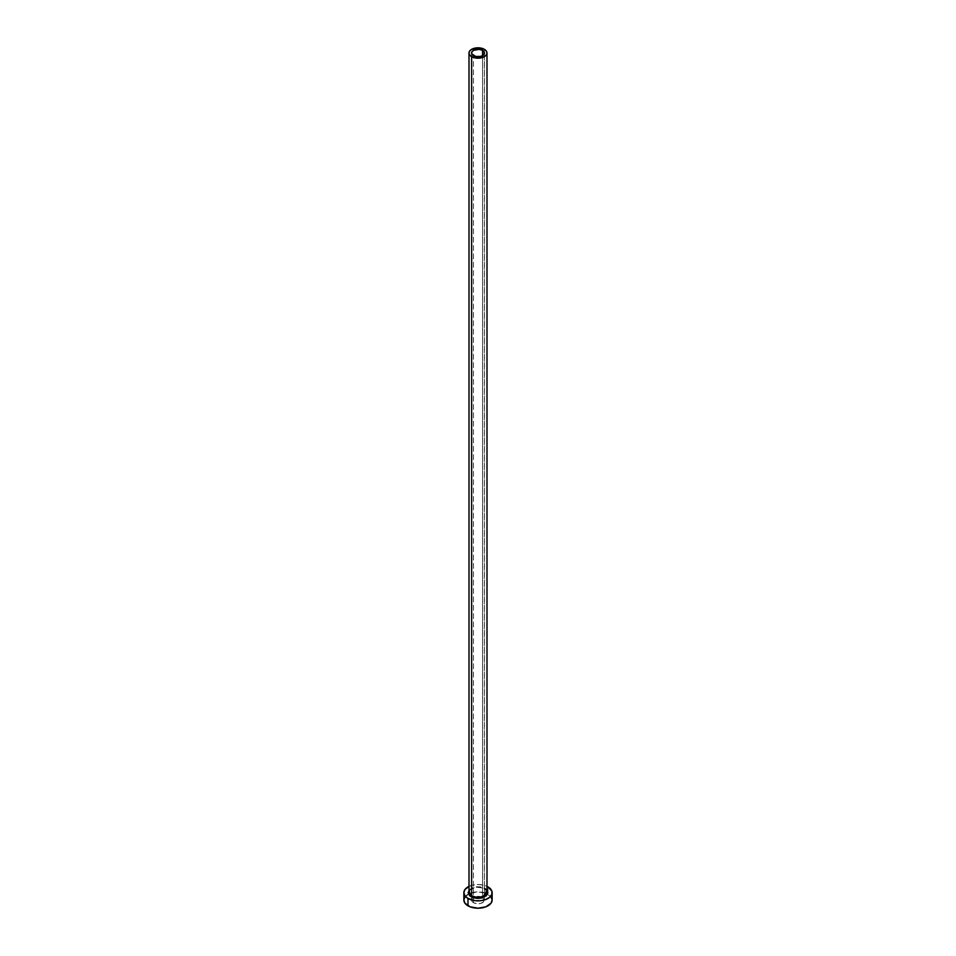 <?xml version="1.0" encoding="UTF-8"?>
<svg xmlns="http://www.w3.org/2000/svg" width="956" height="956" viewBox="0 0 956 956"><rect width="100%" height="100%" fill="white"/><g stroke="black" fill="none" stroke-linecap="round" stroke-linejoin="round"><path stroke-width="0.72" stroke-dasharray="4.78 3.58" d="M473.459 902.655L473.459 55.615L473.459 902.655L471.571 900.038A6.429 3.716 0 0 0 473.459 902.655A6.429 3.716 0 0 0 480.462 903.468A6.429 3.716 0 0 0 484.429 900.038L483.342 902.094L480.462 903.468L476.745 903.671L473.459 902.655M482.541 897.409A6.429 3.716 0 0 0 475.538 896.609A6.429 3.716 0 0 0 471.571 900.038L473.459 897.409L478 896.322L482.541 897.409L484.429 900.038A6.429 3.716 0 0 0 482.541 897.409L482.541 55.615L482.541 897.409M469.002 890.311L477.928 886.977L485.003 888.65L487.142 890.502M486.998 891.948A8.998 5.198 0 0 0 484.357 888.279A8.998 5.198 0 0 0 475.12 887.037A8.998 5.198 0 0 0 469.085 891.255M484.357 888.279L484.357 49.318L484.357 888.279A8.998 5.198 0 0 0 474.558 887.156A8.998 5.198 0 0 0 469.002 891.948C471.2 887.252 476.387 886.164 484.549 888.698M492.137 900.038A14.137 8.162 0 0 0 488.002 894.266L488.002 886.917L488.002 894.266A14.137 8.162 0 0 0 487.62 894.051A14.137 8.162 0 0 0 468.38 894.051A14.137 8.162 0 0 0 463.863 900.038M469.002 886.391A14.137 8.162 180 0 1 488.002 886.917L483.413 885.148L478 884.527L472.587 885.148L467.998 886.917M468.858 890.502L472.503 887.933L478 886.977L483.497 887.933L486.998 890.311M491.061 896.907L485.851 893.251L478 891.876L470.149 893.251L464.939 896.907M471.571 52.998L471.571 900.038M484.429 52.998L484.429 900.038"/><path stroke-width="1.43" d="M473.459 55.615A6.429 3.716 180 0 1 471.571 52.998A6.429 3.716 180 0 1 475.538 49.569A6.429 3.716 180 0 1 482.541 50.369L482.541 55.615L480.462 56.428L475.538 56.428L471.69 53.715L471.69 52.269L473.459 50.369L479.255 49.353L482.541 50.369L484.31 52.269L483.939 54.42L482.541 55.615L482.541 50.369A6.429 3.716 180 0 1 484.429 52.998A6.429 3.716 180 0 1 480.462 56.428A6.429 3.716 180 0 1 473.459 55.615M469.085 891.255A8.998 5.198 0 0 0 471.643 895.629L470.997 896.728L469.002 890.311M469.002 52.998L469.002 891.948A8.998 5.198 0 0 0 471.643 895.629A8.998 5.198 0 0 0 481.442 896.752A8.998 5.198 0 0 0 486.998 891.948L486.998 52.998A8.998 5.198 180 0 1 481.442 57.79A8.998 5.198 180 0 1 471.643 56.667L471.643 895.629L471.643 56.667A8.998 5.198 180 0 1 469.002 52.998A8.998 5.198 180 0 1 474.558 48.194A8.998 5.198 180 0 1 484.357 49.318A8.998 5.198 180 0 1 486.998 52.998L486.317 51.003L484.357 49.318L478 47.8L471.643 49.318L469.683 51.003L469.002 52.998L469.683 54.982L471.643 56.667L478 58.197L484.357 56.667L486.317 54.982L486.998 52.998M464.939 896.907L463.863 900.038A14.137 8.162 0 0 0 467.998 905.81L467.998 898.461L475.24 900.695L480.76 900.695L485.851 899.477L489.759 897.23L491.874 894.278L491.874 891.1L488.002 886.917A14.137 8.162 180 0 1 492.137 892.689A14.137 8.162 180 0 1 483.413 900.229A14.137 8.162 180 0 1 467.998 898.461L467.998 905.81A14.137 8.162 0 0 0 483.413 907.579A14.137 8.162 0 0 0 492.137 900.038L491.061 896.907M467.998 898.461A14.137 8.162 180 0 1 463.863 892.689A14.137 8.162 180 0 1 469.002 886.391L464.939 889.57L463.863 892.689L464.939 895.808L467.998 898.461M488.002 886.917L486.998 886.391M486.234 889.51L487.895 892.689L486.234 895.868L481.788 897.971L478 898.401L474.212 897.971L469.766 895.868L468.105 892.689L469.766 889.51M463.863 892.689L463.863 900.038L464.939 903.157L470.149 906.826L478 908.2L485.851 906.826L491.061 903.157L492.137 900.038L492.137 892.689M486.998 890.311L482.601 897.756L470.997 896.728L471.643 895.629A8.998 5.198 0 0 0 480.88 896.871A8.998 5.198 0 0 0 486.915 892.653A8.998 5.198 0 0 0 484.357 888.279M486.998 891.948C487.44 891.47 486.628 890.383 484.549 888.698"/></g></svg>
